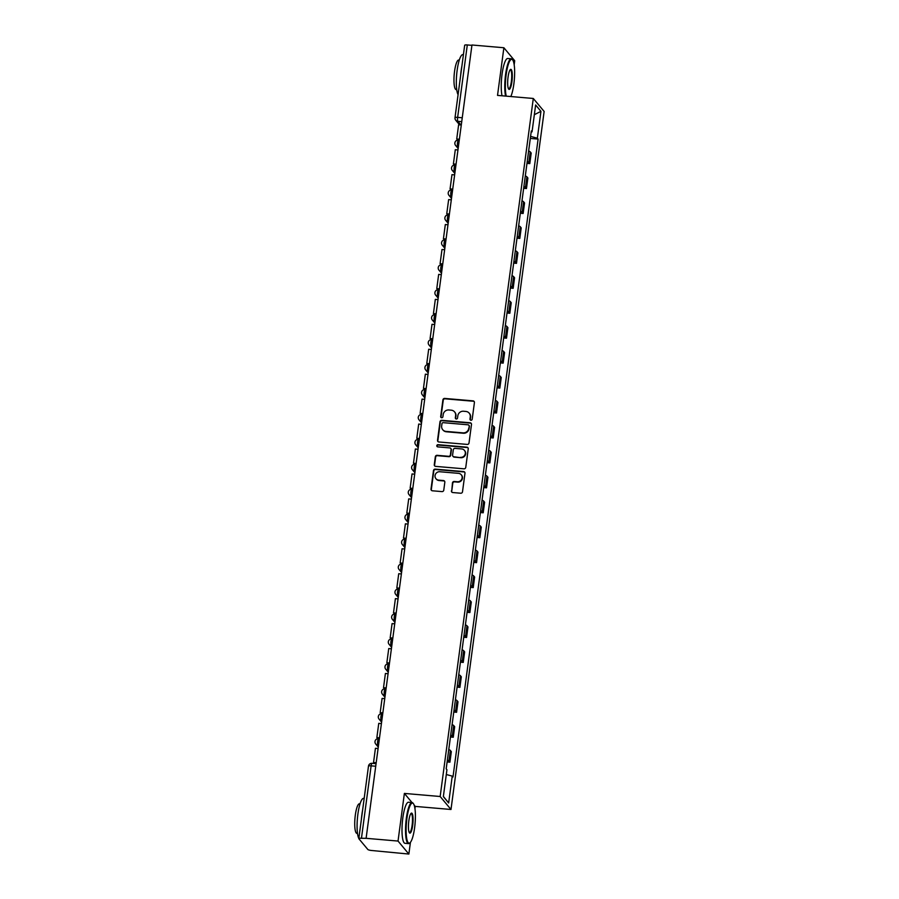 <?xml version="1.0" encoding="UTF-8"?>
<svg xmlns="http://www.w3.org/2000/svg" width="899" height="899" viewBox="0 0 899 899"><rect width="100%" height="100%" fill="white"/><g stroke="black" fill="none" stroke-linecap="round" stroke-linejoin="round"><path stroke-width="1.35" d="M470.941 420.249A1.135 1.079 -39.8 0 0 472.189 419.249L474.414 402.572A1.618 1.54 -39.8 0 0 473.043 400.864L444.702 398.426A1.618 1.54 -39.8 0 0 442.915 399.864L440.69 416.54A1.135 1.079 -39.8 0 0 441.645 417.732A1.135 1.079 -39.8 0 0 442.904 416.731L443.185 414.574A5.18 4.945 -39.8 0 1 448.893 409.978L451.253 410.18A5.18 4.945 -39.8 0 1 455.624 415.641L455.344 417.799A1.135 1.079 -39.8 0 0 456.299 418.99A1.135 1.079 -39.8 0 0 457.546 417.99L457.827 415.832A5.18 4.945 -39.8 0 1 463.536 411.236L465.896 411.45A5.18 4.945 -39.8 0 1 470.267 416.9L469.986 419.058A1.135 1.079 -39.8 0 0 470.941 420.249M451.41 490.832A1.618 1.54 -39.8 0 0 452.77 492.54L460.726 493.225A1.618 1.54 -39.8 0 0 462.502 491.787L464.974 473.267A1.618 1.54 -39.8 0 0 463.614 471.57L435.273 469.132A1.618 1.54 -39.8 0 0 433.487 470.559L431.014 489.078A1.618 1.54 -39.8 0 0 432.385 490.787L441.982 491.607A1.618 1.54 -39.8 0 0 443.769 490.18L444.825 482.257A1.618 1.54 -39.8 0 0 443.465 480.549L438.701 480.133A4.326 4.135 -39.8 0 1 435.566 474.031A4.326 4.135 -39.8 0 1 439.813 471.739L458.479 473.346A4.326 4.135 -39.8 0 1 461.614 479.448A4.326 4.135 -39.8 0 1 457.355 481.74L454.242 481.471A1.618 1.54 -39.8 0 0 452.467 482.909L451.725 491.214A1.618 1.54 -39.8 0 0 451.916 492.18M440.162 796.503L404.381 793.424L398.032 841.059L366.107 838.317L471.964 44.995L503.878 47.748L497.529 95.395L533.298 98.474L440.162 796.503L450.995 809.482L544.131 111.454L533.298 98.474M467.233 444.421A1.618 1.54 -39.8 0 0 469.02 442.982L471.492 424.463A1.618 1.54 -39.8 0 0 470.121 422.766L441.78 420.327A1.618 1.54 -39.8 0 0 439.993 421.755L437.532 440.274A1.618 1.54 -39.8 0 0 438.892 441.982L467.233 444.421M468.233 448.871L465.761 467.39A1.618 1.54 -39.8 0 1 463.974 468.817L435.633 466.379A1.618 1.54 -39.8 0 1 434.273 464.682L435.33 456.748A1.618 1.54 -39.8 0 1 437.116 455.321L448.612 456.31A1.618 1.54 -39.8 0 0 450.388 454.872L451.096 449.612A1.618 1.54 -39.8 0 0 449.725 447.916L437.757 446.882A1.135 1.079 -39.8 0 1 436.936 445.286A1.135 1.079 -39.8 0 1 438.049 444.679L466.873 447.163A1.618 1.54 -39.8 0 1 468.233 448.871M398.032 841.059L408.865 854.05L371.658 850.499A3.293 0.685 -172.4 0 1 367.815 849.465L358.87 838.745A3.293 0.685 -172.4 0 1 358.813 838.587L368.478 766.162A3.293 0.685 7.6 0 1 371.118 765.847L361.454 838.273A3.293 0.685 -172.4 0 0 358.813 838.587M514.183 64.75L514.711 60.727L503.878 47.748M414.945 808.516L415.226 806.403L450.995 809.482M408.865 854.05L410.427 842.329M366.107 838.317L361.454 838.273M464.727 45.433A3.293 0.685 7.6 0 1 464.671 45.276A3.293 0.685 7.6 0 1 467.3 44.95L457.636 117.376A3.293 0.708 94.9 0 0 457.838 121.331L460.884 124.972M471.908 45.343L467.3 44.95M527.23 161.528A7.585 1.573 7.6 0 1 528.837 162.449L530.241 151.897A7.585 1.573 -172.4 0 0 528.634 150.976M530.241 151.897L531.208 153.055L529.803 163.607L526.983 163.36M528.837 162.449L529.803 163.607M523.656 188.307L526.466 188.543L527.882 177.991L526.915 176.833A7.585 1.573 -172.4 0 0 525.308 175.923M523.903 186.475A7.585 1.573 7.6 0 1 525.51 187.385L526.466 188.543M520.33 213.243L523.139 213.49L524.555 202.938L523.589 201.781A7.585 1.573 -172.4 0 0 521.982 200.859M520.566 211.411A7.585 1.573 7.6 0 1 522.184 212.333L523.139 213.49M517.004 238.179L519.813 238.426L521.218 227.874L520.263 226.717A7.585 1.573 -172.4 0 0 518.656 225.806M517.24 236.358A7.585 1.573 7.6 0 1 518.847 237.269L519.813 238.426M513.666 263.126L516.487 263.362L517.891 252.81L516.936 251.664A7.585 1.573 -172.4 0 0 515.318 250.742M513.913 261.294A7.585 1.573 7.6 0 1 515.52 262.216L516.487 263.362M510.34 288.062L513.16 288.309L514.565 277.757L513.599 276.6A7.585 1.573 -172.4 0 0 511.992 275.69M510.587 286.242A7.585 1.573 7.6 0 1 512.194 287.152L513.16 288.309M507.014 313.009L509.834 313.245L511.239 302.693L510.272 301.547A7.585 1.573 -172.4 0 0 508.665 300.626M507.261 311.178A7.585 1.573 7.6 0 1 508.868 312.099L509.834 313.245M503.687 337.945L506.508 338.193L507.913 327.641L506.946 326.483A7.585 1.573 -172.4 0 0 505.339 325.573M503.934 336.125A7.585 1.573 7.6 0 1 505.541 337.035L506.508 338.193M500.361 362.893L503.17 363.129L504.586 352.577L503.62 351.419A7.585 1.573 -172.4 0 0 502.013 350.509M500.608 361.061A7.585 1.573 7.6 0 1 502.215 361.971L503.17 363.129M497.035 387.829L499.844 388.076L501.26 377.524L500.293 376.366A7.585 1.573 -172.4 0 0 498.687 375.445M497.271 385.997A7.585 1.573 7.6 0 1 498.889 386.918L499.844 388.076M493.708 412.776L496.518 413.012L497.922 402.46L496.967 401.302A7.585 1.573 -172.4 0 0 495.36 400.392M493.944 410.944A7.585 1.573 7.6 0 1 495.551 411.854L496.518 413.012M490.371 437.712L493.191 437.959L494.596 427.407L493.641 426.25A7.585 1.573 -172.4 0 0 492.023 425.328M490.618 435.88A7.585 1.573 7.6 0 1 492.225 436.802L493.191 437.959M487.044 462.648L489.865 462.895L491.27 452.343L490.303 451.186A7.585 1.573 -172.4 0 0 488.696 450.275M487.292 460.827A7.585 1.573 7.6 0 1 488.899 461.738L489.865 462.895M483.718 487.595L486.539 487.831L487.943 477.279L486.977 476.133A7.585 1.573 -172.4 0 0 485.37 475.211M483.965 485.763A7.585 1.573 7.6 0 1 485.572 486.685L486.539 487.831M480.392 512.531L483.213 512.778L484.617 502.226L483.651 501.069A7.585 1.573 -172.4 0 0 482.044 500.159M480.639 510.711A7.585 1.573 7.6 0 1 482.246 511.621L483.213 512.778M477.066 537.478L479.875 537.714L481.291 527.162L480.324 526.016A7.585 1.573 -172.4 0 0 478.718 525.095M477.313 535.647A7.585 1.573 7.6 0 1 478.92 536.568L479.875 537.714M473.739 562.414L476.549 562.662L477.965 552.11L476.998 550.952A7.585 1.573 -172.4 0 0 475.391 550.042M473.987 560.594A7.585 1.573 7.6 0 1 475.593 561.504L476.549 562.662M470.413 587.362L473.222 587.598L474.627 577.046L473.672 575.888A7.585 1.573 -172.4 0 0 472.065 574.978M470.649 585.53A7.585 1.573 7.6 0 1 472.256 586.44L473.222 587.598M467.087 612.298L469.896 612.545L471.301 601.993L470.346 600.835A7.585 1.573 -172.4 0 0 468.739 599.914M467.323 610.466A7.585 1.573 7.6 0 1 468.93 611.387L469.896 612.545M463.749 637.245L466.57 637.481L467.974 626.929L467.008 625.771A7.585 1.573 -172.4 0 0 465.401 624.861M463.996 635.413A7.585 1.573 7.6 0 1 465.603 636.323L466.57 637.481M460.423 662.181L463.243 662.428L464.648 651.876L463.682 650.719A7.585 1.573 -172.4 0 0 462.075 649.797M460.67 660.349A7.585 1.573 7.6 0 1 462.277 661.271L463.243 662.428M457.097 687.117L459.917 687.364L461.322 676.812L460.355 675.655A7.585 1.573 -172.4 0 0 458.748 674.744M457.344 685.296A7.585 1.573 7.6 0 1 458.951 686.207L459.917 687.364M453.77 712.064L456.58 712.3L457.996 701.748L457.029 700.602A7.585 1.573 -172.4 0 0 455.422 699.68M454.017 710.232A7.585 1.573 7.6 0 1 455.624 711.154L456.58 712.3M450.444 737L453.253 737.247L454.669 726.695L453.703 725.538A7.585 1.573 -172.4 0 0 452.096 724.628M450.691 735.18A7.585 1.573 7.6 0 1 452.298 736.09L453.253 737.247M447.118 761.947L449.927 762.183L451.332 751.631L450.377 750.485A7.585 1.573 -172.4 0 0 448.77 749.564M447.354 760.116A7.585 1.573 7.6 0 1 448.961 761.037L449.927 762.183M531.163 132.007L532.051 131.838L535.635 104.981L540.94 111.341L537.355 138.199L530.579 136.378M446.297 774.511L452.242 776.118L452.984 777.006L538.096 139.087L537.355 138.199M452.242 776.118L448.657 802.976L443.353 796.615L446.938 769.758L446.196 768.87L531.309 130.951L532.051 131.838M404.381 793.424L412 802.537A20.61 4.439 -85.1 0 1 412.978 803.133L413.394 803.661A20.115 4.338 94.9 0 0 406.91 818.506A20.115 4.338 94.9 0 0 410.034 842.745A20.115 4.338 94.9 0 0 414.619 827.743A20.115 4.338 94.9 0 0 413.394 803.661M414.158 805.133L415.226 806.403M530.309 138.424L538.096 139.087M540.94 111.341L534.343 114.69M443.376 796.424L448.657 802.976M470.391 420.047A1.135 1.079 -39.8 0 1 470.301 419.44L470.582 417.282A5.18 4.945 -39.8 0 0 469.525 413.529L469.211 413.147M454.568 411.888L454.883 412.27A5.18 4.945 -39.8 0 1 455.939 416.023L455.658 418.181A1.135 1.079 -39.8 0 0 455.748 418.788M474.223 401.606A1.618 1.54 -39.8 0 0 473.357 401.246L445.016 398.808A1.618 1.54 -39.8 0 0 443.241 400.246L441.016 416.911A1.135 1.079 -39.8 0 0 441.106 417.529M471.301 423.496A1.618 1.54 -39.8 0 0 470.435 423.137L442.094 420.698A1.618 1.54 -39.8 0 0 440.319 422.137L437.847 440.656A1.618 1.54 -39.8 0 0 438.038 441.623M469.053 426.002A1.135 1.079 -39.8 0 0 468.098 424.811L443.218 422.665A1.135 1.079 -39.8 0 0 441.971 423.676L441.667 425.946A5.18 4.945 -39.8 0 0 446.039 431.408L463.041 432.868A5.18 4.945 -39.8 0 0 468.75 428.284L469.368 426.384A1.135 1.079 -39.8 0 0 469.143 425.564L468.817 425.182M442.735 429.7L443.05 430.082A5.18 4.945 -39.8 0 0 446.353 431.778L446.039 431.408M469.368 426.384L469.064 428.654A5.18 4.945 -39.8 0 1 463.356 433.239L446.353 431.778M450.759 448.444L451.073 448.826A1.618 1.54 -39.8 0 1 451.41 449.994L450.702 455.254A1.618 1.54 -39.8 0 1 448.927 456.681L437.431 455.692A1.618 1.54 -39.8 0 0 435.644 457.13L434.588 465.053A1.618 1.54 -39.8 0 0 434.779 466.03M468.042 447.904A1.618 1.54 -39.8 0 0 467.188 447.545L438.375 445.061A1.135 1.079 -39.8 0 0 437.217 446.679M460.535 457.333A4.326 4.135 -39.8 0 0 464.423 450.365A4.326 4.135 -39.8 0 0 461.659 448.938L455.085 448.376A1.618 1.54 -39.8 0 0 453.298 449.803L452.59 455.063A1.618 1.54 -39.8 0 0 453.961 456.771L460.85 457.715A4.326 4.135 -39.8 0 0 464.738 450.736L464.423 450.365M452.927 456.231L453.242 456.613A1.618 1.54 -39.8 0 0 454.276 457.142L453.961 456.771M460.85 457.715L454.276 457.142M461.243 474.773L461.558 475.155A4.326 4.135 -39.8 0 1 457.67 482.122L454.568 481.853A1.618 1.54 -39.8 0 0 452.781 483.291L451.725 491.214M435.936 478.718L436.251 479.088A4.326 4.135 -39.8 0 0 439.015 480.516L438.701 480.133M444.634 481.28A1.618 1.54 -39.8 0 0 443.78 480.931L439.015 480.516M464.783 472.301A1.618 1.54 -39.8 0 0 463.929 471.941L435.588 469.503A1.618 1.54 -39.8 0 0 433.801 470.941L431.329 489.461A1.618 1.54 -39.8 0 0 431.52 490.427M459.322 139.682L456.726 139.008L458.625 124.77L461.288 125.006M456.726 139.008L459.389 139.233M455.995 164.629L453.399 163.944L455.299 149.717L457.951 149.942M453.399 163.944L456.063 164.169M452.669 189.565L450.073 188.891L451.972 174.653L454.624 174.889M450.073 188.891L452.725 189.116M449.343 214.513L446.747 213.827L448.646 199.6L451.298 199.825M446.747 213.827L449.399 214.052M446.016 239.449L443.421 238.763L445.32 224.536L447.972 224.772M443.421 238.763L446.073 238.999M442.69 264.385L440.094 263.71L441.993 249.484L444.645 249.708M440.094 263.71L442.746 263.935M510.834 96.541A20.115 4.338 94.9 0 0 513.857 83.989A20.115 4.338 94.9 0 0 512.632 59.896A20.115 4.338 94.9 0 0 506.148 74.752A20.115 4.338 94.9 0 0 506.249 96.137M505.575 96.081A20.61 4.439 -85.1 0 1 505.575 74.595A20.61 4.439 -85.1 0 1 511.284 58.795A20.61 4.439 -85.1 0 1 512.216 59.379L512.632 59.896M508.07 77.056A10.058 2.169 -85.1 0 1 510.362 69.549A10.058 2.169 -85.1 0 1 511.924 81.674A10.058 2.169 -85.1 0 1 508.688 89.102A10.058 2.169 -85.1 0 1 508.07 77.056M508.486 88.776A9.563 2.056 94.9 0 0 508.699 88.855A9.563 2.056 94.9 0 0 511.351 81.517A9.563 2.056 94.9 0 0 510.34 69.796A9.563 2.056 94.9 0 0 510.115 69.83M458.074 94.653A20.61 4.439 -85.1 0 1 457.13 70.425A20.61 4.439 -85.1 0 1 462.839 54.625L463.412 54.67M460.625 75.538A20.61 4.439 -85.1 0 1 461.142 70.763A20.61 4.439 -85.1 0 1 461.861 66.256M456.737 89.675L456.119 89.619A14.833 3.203 -85.1 0 1 454.546 71.426A14.833 3.203 -85.1 0 1 458.659 60.053L459.277 60.109M502.035 95.777A20.61 4.439 -85.1 0 1 502.047 74.291A20.61 4.439 -85.1 0 1 507.755 58.491L511.284 58.795M410.034 842.745L409.539 843.195A20.61 4.439 -85.1 0 1 408.517 843.61A20.61 4.439 -85.1 0 1 406.337 818.348A20.61 4.439 -85.1 0 1 412.045 802.549L408.517 802.245A20.61 4.439 -85.1 0 0 402.808 818.045A20.61 4.439 -85.1 0 0 404.988 843.307L408.517 843.61M408.831 820.809A10.058 2.169 -85.1 0 1 411.124 813.303A10.058 2.169 -85.1 0 1 412.686 825.428A10.058 2.169 -85.1 0 1 409.45 832.856A10.058 2.169 -85.1 0 1 408.831 820.809M409.247 832.53A9.563 2.056 94.9 0 0 409.461 832.609A9.563 2.056 94.9 0 0 412.113 825.271A9.563 2.056 94.9 0 0 411.101 813.55A9.563 2.056 94.9 0 0 410.877 813.595M358.836 838.407A20.61 4.439 -85.1 0 1 357.892 814.179A20.61 4.439 -85.1 0 1 363.601 798.379L364.174 798.424M361.387 819.292A20.61 4.439 -85.1 0 1 361.904 814.528A20.61 4.439 -85.1 0 1 362.623 810.01M357.499 833.429L356.881 833.373A14.833 3.203 -85.1 0 1 355.307 815.191A14.833 3.203 -85.1 0 1 359.42 803.807L360.038 803.863M439.353 289.332L436.768 288.646L438.667 274.42L441.319 274.656M436.768 288.646L439.42 288.882M436.026 314.268L433.43 313.594L435.33 299.367L437.993 299.592M433.43 313.594L436.094 313.818M432.7 339.215L430.104 338.53L432.003 324.303L434.667 324.528M430.104 338.53L432.767 338.766M429.374 364.151L426.778 363.477L428.677 349.25L431.329 349.475M426.778 363.477L429.43 363.702M426.047 389.098L423.451 388.413L425.351 374.186L428.003 374.411M423.451 388.413L426.104 388.649M422.721 414.034L420.125 413.36L422.024 399.122L424.676 399.358M420.125 413.36L422.777 413.585M419.395 438.982L416.799 438.296L418.698 424.07L421.35 424.294M416.799 438.296L419.451 438.521M416.068 463.918L413.473 463.243L415.372 449.006L418.024 449.242M413.473 463.243L416.125 463.468M412.731 488.865L410.146 488.179L412.034 473.953L414.697 474.178M410.146 488.179L412.798 488.404M409.405 513.801L406.809 513.115L408.708 498.889L411.371 499.125M406.809 513.115L409.472 513.351M406.078 538.737L403.482 538.063L405.382 523.836L408.034 524.061M403.482 538.063L406.134 538.287M402.752 563.684L400.156 562.999L402.055 548.772L404.707 548.997M400.156 562.999L402.808 563.235M399.426 588.62L396.83 587.946L398.729 573.719L401.381 573.944M396.83 587.946L399.482 588.171M396.099 613.567L393.504 612.882L395.403 598.655L398.055 598.88M393.504 612.882L396.156 613.118M392.773 638.504L390.177 637.829L392.076 623.591L394.728 623.827M390.177 637.829L392.829 638.054M389.436 663.451L386.851 662.765L388.75 648.539L391.402 648.763M386.851 662.765L389.503 662.99M386.109 688.387L383.513 687.713L385.413 673.475L388.076 673.711M383.513 687.713L386.177 687.937M382.783 713.334L380.187 712.649L382.086 698.422L384.738 698.647M380.187 712.649L382.85 712.873M379.457 738.27L376.861 737.585L378.76 723.358L381.412 723.594M376.861 737.585L379.513 737.821M376.13 763.206L373.534 762.532L375.434 748.305L378.086 748.53M373.534 762.532L376.187 762.757M461.726 121.668L457.838 121.331A3.293 3.147 -39.8 0 1 455.063 117.859A3.293 0.685 7.6 0 1 455.006 117.702A3.293 0.685 7.6 0 1 457.636 117.376L462.255 117.769M452.298 736.09L453.703 725.538M455.624 711.154L457.029 700.602M458.951 686.207L460.355 675.655M462.277 661.271L463.682 650.719M465.603 636.323L467.008 625.771M468.93 611.387L470.346 600.835M472.256 586.44L473.672 575.888M475.593 561.504L476.998 550.952M478.92 536.568L480.324 526.016M482.246 511.621L483.651 501.069M485.572 486.685L486.977 476.133M488.899 461.738L490.303 451.186M492.225 436.802L493.641 426.25M495.551 411.854L496.967 401.302M498.889 386.918L500.293 376.366M502.215 361.971L503.62 351.419M505.541 337.035L506.946 326.483M508.868 312.099L510.272 301.547M512.194 287.152L513.599 276.6M515.52 262.216L516.936 251.664M518.847 237.269L520.263 226.717M522.184 212.333L523.589 201.781M525.51 187.385L526.915 176.833M448.961 761.037L450.377 750.485M378.535 745.192L377.861 745.136L378.445 745.844M381.861 720.245L381.187 720.189L381.772 720.897M385.188 695.309L384.514 695.253L385.098 695.961M388.514 670.373L387.84 670.306L388.435 671.014M391.84 645.426L391.166 645.37L391.762 646.078M395.178 620.49L394.492 620.422L395.088 621.13M398.504 595.543L397.819 595.486L398.414 596.194M401.831 570.607L401.145 570.55L401.741 571.258M405.157 545.659L404.483 545.603L405.067 546.311M408.483 520.723L407.809 520.667L408.393 521.375M411.809 495.776L411.135 495.72L411.731 496.428M415.136 470.84L414.461 470.784L415.057 471.492M418.462 445.893L417.788 445.837L418.383 446.545M421.8 420.957L421.114 420.901L421.71 421.609M425.126 396.021L424.44 395.953L425.036 396.661M428.452 371.073L427.778 371.017L428.362 371.725M431.778 346.137L431.104 346.07L431.689 346.789M435.105 321.19L434.431 321.134L435.015 321.842M438.431 296.254L437.757 296.198L438.352 296.906M441.757 271.307L441.083 271.251L441.679 271.959M445.095 246.371L444.409 246.315L445.005 247.023M448.421 221.424L447.736 221.368L448.331 222.075M451.748 196.488L451.073 196.432L451.658 197.139M455.074 171.552L454.4 171.484L454.984 172.192M458.4 146.604L457.726 146.548L458.31 147.256M458.58 140.154A3.293 0.708 94.9 0 0 458.434 140.064A3.293 0.708 94.9 0 0 457.479 142.941A3.293 0.708 94.9 0 0 457.726 146.548A3.293 3.147 140.2 0 1 455.613 145.458L458.153 148.492M455.254 165.09A3.293 0.708 94.9 0 0 455.108 165A3.293 0.708 94.9 0 0 454.152 167.877A3.293 0.708 94.9 0 0 454.4 171.484A3.293 3.147 140.2 0 1 452.287 170.405L454.827 173.44M451.916 190.037A3.293 0.708 94.9 0 0 451.781 189.947A3.293 0.708 94.9 0 0 450.826 192.824A3.293 0.708 94.9 0 0 451.073 196.432A3.293 3.147 140.2 0 1 448.961 195.341L451.489 198.376M448.59 214.973A3.293 0.708 94.9 0 0 448.455 214.883A3.293 0.708 94.9 0 0 447.488 217.76A3.293 0.708 94.9 0 0 447.736 221.368A3.293 3.147 140.2 0 1 445.634 220.289L448.163 223.323M445.263 239.921A3.293 0.708 94.9 0 0 445.117 239.831A3.293 0.708 94.9 0 0 444.162 242.708A3.293 0.708 94.9 0 0 444.409 246.315A3.293 3.147 140.2 0 1 442.308 245.225L444.836 248.259M441.937 264.857A3.293 0.708 94.9 0 0 441.791 264.767A3.293 0.708 94.9 0 0 440.836 267.644A3.293 0.708 94.9 0 0 441.083 271.251A3.293 3.147 140.2 0 1 438.982 270.172L441.51 273.206M438.611 289.793A3.293 0.708 94.9 0 0 438.465 289.714A3.293 0.708 94.9 0 0 437.51 292.58A3.293 0.708 94.9 0 0 437.757 296.198A3.293 3.147 140.2 0 1 435.655 295.108L438.184 298.142M435.285 314.74A3.293 0.708 94.9 0 0 435.138 314.65A3.293 0.708 94.9 0 0 434.183 317.527A3.293 0.708 94.9 0 0 434.431 321.134A3.293 3.147 140.2 0 1 432.329 320.044L434.858 323.078M431.958 339.676A3.293 0.708 94.9 0 0 431.812 339.597A3.293 0.708 94.9 0 0 430.857 342.463A3.293 0.708 94.9 0 0 431.104 346.07A3.293 3.147 140.2 0 1 428.992 344.991L431.531 348.025M428.632 364.623A3.293 0.708 94.9 0 0 428.486 364.533A3.293 0.708 94.9 0 0 427.531 367.41A3.293 0.708 94.9 0 0 427.778 371.017A3.293 3.147 140.2 0 1 425.665 369.927L428.194 372.961M425.294 389.559A3.293 0.708 94.9 0 0 425.16 389.469A3.293 0.708 94.9 0 0 424.193 392.346A3.293 0.708 94.9 0 0 424.44 395.953A3.293 3.147 140.2 0 1 422.339 394.875L424.867 397.909M421.968 414.506A3.293 0.708 94.9 0 0 421.822 414.417A3.293 0.708 94.9 0 0 420.867 417.293A3.293 0.708 94.9 0 0 421.114 420.901A3.293 3.147 140.2 0 1 419.013 419.811L421.541 422.845M418.642 439.442A3.293 0.708 94.9 0 0 418.496 439.353A3.293 0.708 94.9 0 0 417.541 442.229A3.293 0.708 94.9 0 0 417.788 445.837A3.293 3.147 140.2 0 1 415.686 444.758L418.215 447.792M415.316 464.39A3.293 0.708 94.9 0 0 415.169 464.3A3.293 0.708 94.9 0 0 414.214 467.177A3.293 0.708 94.9 0 0 414.461 470.784A3.293 3.147 140.2 0 1 412.36 469.694L414.889 472.728M411.989 489.326A3.293 0.708 94.9 0 0 411.843 489.236A3.293 0.708 94.9 0 0 410.888 492.113A3.293 0.708 94.9 0 0 411.135 495.72A3.293 3.147 140.2 0 1 409.034 494.641L411.562 497.675M408.663 514.273A3.293 0.708 94.9 0 0 408.517 514.183A3.293 0.708 94.9 0 0 407.562 517.049A3.293 0.708 94.9 0 0 407.809 520.667A3.293 3.147 140.2 0 1 405.696 519.577L408.236 522.611M405.337 539.209A3.293 0.708 94.9 0 0 405.191 539.119A3.293 0.708 94.9 0 0 404.235 541.996A3.293 0.708 94.9 0 0 404.483 545.603A3.293 3.147 140.2 0 1 402.37 544.524L404.91 547.547M401.999 564.145A3.293 0.708 94.9 0 0 401.864 564.066A3.293 0.708 94.9 0 0 400.909 566.932A3.293 0.708 94.9 0 0 401.145 570.55A3.293 3.147 140.2 0 1 399.044 569.46L401.572 572.494M398.673 589.092A3.293 0.708 94.9 0 0 398.527 589.002A3.293 0.708 94.9 0 0 397.572 591.879A3.293 0.708 94.9 0 0 397.819 595.486A3.293 3.147 140.2 0 1 395.717 594.396L398.246 597.43M395.346 614.028A3.293 0.708 94.9 0 0 395.2 613.95A3.293 0.708 94.9 0 0 394.245 616.815A3.293 0.708 94.9 0 0 394.492 620.422A3.293 3.147 140.2 0 1 392.391 619.344L394.919 622.378M392.02 638.975A3.293 0.708 94.9 0 0 391.874 638.886A3.293 0.708 94.9 0 0 390.919 641.762A3.293 0.708 94.9 0 0 391.166 645.37A3.293 3.147 140.2 0 1 389.065 644.28L391.593 647.314M388.694 663.911A3.293 0.708 94.9 0 0 388.548 663.822A3.293 0.708 94.9 0 0 387.593 666.698A3.293 0.708 94.9 0 0 387.84 670.306A3.293 3.147 140.2 0 1 385.738 669.227L388.267 672.261M385.368 688.859A3.293 0.708 94.9 0 0 385.222 688.769A3.293 0.708 94.9 0 0 384.266 691.646A3.293 0.708 94.9 0 0 384.514 695.253A3.293 3.147 140.2 0 1 382.401 694.163L384.941 697.197M382.041 713.795A3.293 0.708 94.9 0 0 381.895 713.705A3.293 0.708 94.9 0 0 380.94 716.582A3.293 0.708 94.9 0 0 381.187 720.189A3.293 3.147 140.2 0 1 379.075 719.11L381.614 722.144M378.704 738.742A3.293 0.708 94.9 0 0 378.569 738.652A3.293 0.708 94.9 0 0 377.614 741.529A3.293 0.708 94.9 0 0 377.861 745.136A3.293 3.147 140.2 0 1 375.748 744.046L378.277 747.08M375.726 766.24L371.118 765.847A3.293 0.708 94.9 0 1 372.029 763.318A3.293 3.293 0 0 0 368.478 766.162A3.293 0.685 7.6 0 0 368.534 766.319M372.175 763.397A3.293 0.708 94.9 0 0 372.029 763.318L376.074 763.667M459.265 140.132L458.434 140.064A3.293 3.293 0 0 0 455.613 145.458M455.939 165.079L455.108 165A3.293 3.293 0 0 0 452.287 170.405M452.613 190.015L451.781 189.947A3.293 3.293 0 0 0 448.961 195.341M449.286 214.962L448.455 214.883A3.293 3.293 0 0 0 445.634 220.289M445.949 239.898L445.117 239.831A3.293 3.293 0 0 0 442.308 245.225M442.623 264.845L441.791 264.767A3.293 3.293 0 0 0 438.982 270.172M439.296 289.781L438.465 289.714A3.293 3.293 0 0 0 435.655 295.108M435.97 314.717L435.138 314.65A3.293 3.293 0 0 0 432.329 320.044M432.644 339.665L431.812 339.597A3.293 3.293 0 0 0 428.992 344.991M429.317 364.601L428.486 364.533A3.293 3.293 0 0 0 425.665 369.927M425.991 389.548L425.16 389.469A3.293 3.293 0 0 0 422.339 394.875M422.654 414.484L421.822 414.417A3.293 3.293 0 0 0 419.013 419.811M419.327 439.431L418.496 439.353A3.293 3.293 0 0 0 415.686 444.758M416.001 464.367L415.169 464.3A3.293 3.293 0 0 0 412.36 469.694M412.675 489.314L411.843 489.236A3.293 3.293 0 0 0 409.034 494.641M409.348 514.25L408.517 514.183A3.293 3.293 0 0 0 405.696 519.577M406.022 539.198L405.191 539.119A3.293 3.293 0 0 0 402.37 544.524M402.696 564.134L401.864 564.066A3.293 3.293 0 0 0 399.044 569.46M399.358 589.07L398.527 589.002A3.293 3.293 0 0 0 395.717 594.396M396.032 614.017L395.2 613.95A3.293 3.293 0 0 0 392.391 619.344M392.706 638.953L391.874 638.886A3.293 3.293 0 0 0 389.065 644.28M389.379 663.9L388.548 663.822A3.293 3.293 0 0 0 385.738 669.227M386.053 688.836L385.222 688.769A3.293 3.293 0 0 0 382.401 694.163M382.727 713.784L381.895 713.705A3.293 3.293 0 0 0 379.075 719.11M379.4 738.72L378.569 738.652A3.293 3.293 0 0 0 375.748 744.046M459.591 124.86L455.737 120.241A3.293 3.293 0 0 1 455.006 117.702L464.671 45.276"/></g></svg>
